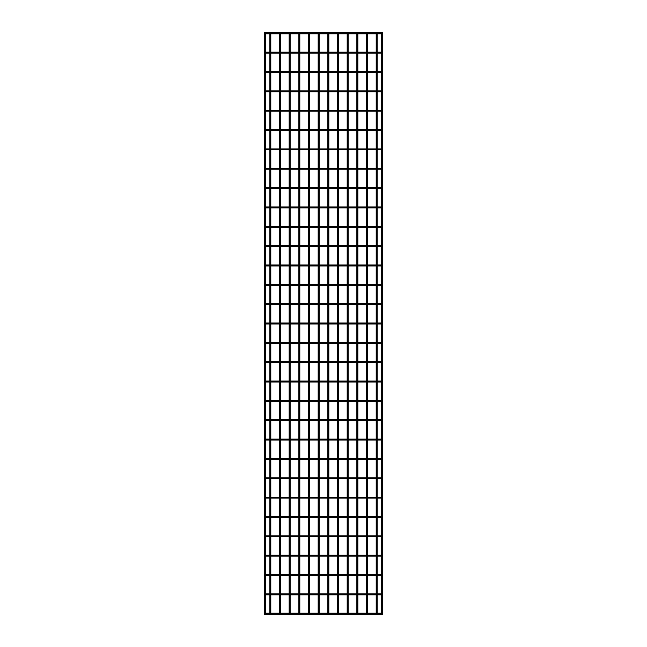 <?xml version="1.0" encoding="UTF-8"?>
<svg xmlns="http://www.w3.org/2000/svg" width="647" height="647" viewBox="0 0 647 647"><rect width="100%" height="100%" fill="white"/><g stroke="black" fill="none" stroke-linecap="round" stroke-linejoin="round"><path stroke-width="0.97" d="M265.464 613.202L381.536 613.202M381.536 614.165L265.464 614.165M265.464 32.35L264.494 32.35L264.494 614.65L265.464 614.65L265.464 32.35M270.786 32.835L270.786 32.35L269.815 32.35L269.815 32.835M270.786 33.798L270.786 52.181M270.786 53.143L270.786 71.526M270.786 72.488L270.786 90.871M270.786 91.834L270.786 110.216M270.786 111.187L270.786 129.562M270.786 130.532L270.786 148.907M270.786 149.878L270.786 168.252M270.786 169.223L270.786 187.598M270.786 188.568L270.786 206.943M270.786 207.913L270.786 226.288M270.786 227.259L270.786 245.634M270.786 246.604L270.786 264.979M270.786 265.949L270.786 284.324M270.786 285.295L270.786 303.669M270.786 304.64L270.786 323.015M270.786 323.985L270.786 342.36M270.786 343.331L270.786 361.705M270.786 362.676L270.786 381.051M270.786 382.021L270.786 400.396M270.786 401.366L270.786 419.741M270.786 420.712L270.786 439.087M270.786 440.057L270.786 458.432M270.786 459.402L270.786 477.777M270.786 478.748L270.786 497.122M270.786 498.093L270.786 516.468M270.786 517.438L270.786 535.813M270.786 536.784L270.786 555.166M270.786 556.129L270.786 574.512M270.786 575.474L270.786 593.857M270.786 594.819L270.786 613.202M270.786 614.165L270.786 614.65L269.815 614.65L269.815 614.165M381.536 32.35L382.506 32.35L382.506 614.65L381.536 614.65L381.536 32.35M264.979 594.819A0.485 0.485 0 0 0 265.464 594.334A0.485 0.485 0 0 0 264.979 593.857M382.021 593.857A0.485 0.485 0 0 0 381.536 594.334A0.485 0.485 0 0 0 382.021 594.819M265.464 593.857L381.536 593.857M381.536 594.819L265.464 594.819M264.979 575.474A0.485 0.485 0 0 0 265.464 574.989A0.485 0.485 0 0 0 264.979 574.512M382.021 574.512A0.485 0.485 0 0 0 381.536 574.989A0.485 0.485 0 0 0 382.021 575.474M265.464 574.512L381.536 574.512M381.536 575.474L265.464 575.474M264.979 556.129A0.485 0.485 0 0 0 265.464 555.644A0.485 0.485 0 0 0 264.979 555.166M382.021 555.166A0.485 0.485 0 0 0 381.536 555.644A0.485 0.485 0 0 0 382.021 556.129M265.464 555.166L381.536 555.166M381.536 556.129L265.464 556.129M264.979 536.784A0.485 0.485 0 0 0 265.464 536.298A0.485 0.485 0 0 0 264.979 535.813M382.021 535.813A0.485 0.485 0 0 0 381.536 536.298A0.485 0.485 0 0 0 382.021 536.784M265.464 535.813L381.536 535.813M381.536 536.784L265.464 536.784M264.979 517.438A0.485 0.485 0 0 0 265.464 516.953A0.485 0.485 0 0 0 264.979 516.468M382.021 516.468A0.485 0.485 0 0 0 381.536 516.953A0.485 0.485 0 0 0 382.021 517.438M265.464 516.468L381.536 516.468M381.536 517.438L265.464 517.438M264.979 498.093A0.485 0.485 0 0 0 265.464 497.608A0.485 0.485 0 0 0 264.979 497.122M382.021 497.122A0.485 0.485 0 0 0 381.536 497.608A0.485 0.485 0 0 0 382.021 498.093M265.464 497.122L381.536 497.122M381.536 498.093L265.464 498.093M264.979 478.748A0.485 0.485 0 0 0 265.464 478.262A0.485 0.485 0 0 0 264.979 477.777M382.021 477.777A0.485 0.485 0 0 0 381.536 478.262A0.485 0.485 0 0 0 382.021 478.748M265.464 477.777L381.536 477.777M381.536 478.748L265.464 478.748M264.979 459.402A0.485 0.485 0 0 0 265.464 458.917A0.485 0.485 0 0 0 264.979 458.432M382.021 458.432A0.485 0.485 0 0 0 381.536 458.917A0.485 0.485 0 0 0 382.021 459.402M265.464 458.432L381.536 458.432M381.536 459.402L265.464 459.402M264.979 440.057A0.485 0.485 0 0 0 265.464 439.572A0.485 0.485 0 0 0 264.979 439.087M382.021 439.087A0.485 0.485 0 0 0 381.536 439.572A0.485 0.485 0 0 0 382.021 440.057M265.464 439.087L381.536 439.087M381.536 440.057L265.464 440.057M264.979 420.712A0.485 0.485 0 0 0 265.464 420.226A0.485 0.485 0 0 0 264.979 419.741M382.021 419.741A0.485 0.485 0 0 0 381.536 420.226A0.485 0.485 0 0 0 382.021 420.712M265.464 419.741L381.536 419.741M381.536 420.712L265.464 420.712M264.979 401.366A0.485 0.485 0 0 0 265.464 400.881A0.485 0.485 0 0 0 264.979 400.396M382.021 400.396A0.485 0.485 0 0 0 381.536 400.881A0.485 0.485 0 0 0 382.021 401.366M265.464 400.396L381.536 400.396M381.536 401.366L265.464 401.366M264.979 382.021A0.485 0.485 0 0 0 265.464 381.536A0.485 0.485 0 0 0 264.979 381.051M382.021 381.051A0.485 0.485 0 0 0 381.536 381.536A0.485 0.485 0 0 0 382.021 382.021M265.464 381.051L381.536 381.051M381.536 382.021L265.464 382.021M264.979 362.676A0.485 0.485 0 0 0 265.464 362.191A0.485 0.485 0 0 0 264.979 361.705M382.021 361.705A0.485 0.485 0 0 0 381.536 362.191A0.485 0.485 0 0 0 382.021 362.676M265.464 361.705L381.536 361.705M381.536 362.676L265.464 362.676M264.979 343.331A0.485 0.485 0 0 0 265.464 342.845A0.485 0.485 0 0 0 264.979 342.36M382.021 342.36A0.485 0.485 0 0 0 381.536 342.845A0.485 0.485 0 0 0 382.021 343.331M265.464 342.36L381.536 342.36M381.536 343.331L265.464 343.331M264.979 323.985A0.485 0.485 0 0 0 265.464 323.5A0.485 0.485 0 0 0 264.979 323.015M382.021 323.015A0.485 0.485 0 0 0 381.536 323.5A0.485 0.485 0 0 0 382.021 323.985M265.464 323.015L381.536 323.015M381.536 323.985L265.464 323.985M264.979 304.64A0.485 0.485 0 0 0 265.464 304.155A0.485 0.485 0 0 0 264.979 303.669M382.021 303.669A0.485 0.485 0 0 0 381.536 304.155A0.485 0.485 0 0 0 382.021 304.64M265.464 303.669L381.536 303.669M381.536 304.64L265.464 304.64M264.979 285.295A0.485 0.485 0 0 0 265.464 284.809A0.485 0.485 0 0 0 264.979 284.324M382.021 284.324A0.485 0.485 0 0 0 381.536 284.809A0.485 0.485 0 0 0 382.021 285.295M265.464 284.324L381.536 284.324M381.536 285.295L265.464 285.295M264.979 265.949A0.485 0.485 0 0 0 265.464 265.464A0.485 0.485 0 0 0 264.979 264.979M382.021 264.979A0.485 0.485 0 0 0 381.536 265.464A0.485 0.485 0 0 0 382.021 265.949M265.464 264.979L381.536 264.979M381.536 265.949L265.464 265.949M264.979 246.604A0.485 0.485 0 0 0 265.464 246.119A0.485 0.485 0 0 0 264.979 245.634M382.021 245.634A0.485 0.485 0 0 0 381.536 246.119A0.485 0.485 0 0 0 382.021 246.604M265.464 245.634L381.536 245.634M381.536 246.604L265.464 246.604M264.979 227.259A0.485 0.485 0 0 0 265.464 226.773A0.485 0.485 0 0 0 264.979 226.288M382.021 226.288A0.485 0.485 0 0 0 381.536 226.773A0.485 0.485 0 0 0 382.021 227.259M265.464 226.288L381.536 226.288M381.536 227.259L265.464 227.259M264.979 207.913A0.485 0.485 0 0 0 265.464 207.428A0.485 0.485 0 0 0 264.979 206.943M382.021 206.943A0.485 0.485 0 0 0 381.536 207.428A0.485 0.485 0 0 0 382.021 207.913M265.464 206.943L381.536 206.943M381.536 207.913L265.464 207.913M264.979 188.568A0.485 0.485 0 0 0 265.464 188.083A0.485 0.485 0 0 0 264.979 187.598M382.021 187.598A0.485 0.485 0 0 0 381.536 188.083A0.485 0.485 0 0 0 382.021 188.568M265.464 187.598L381.536 187.598M381.536 188.568L265.464 188.568M264.979 169.223A0.485 0.485 0 0 0 265.464 168.738A0.485 0.485 0 0 0 264.979 168.252M382.021 168.252A0.485 0.485 0 0 0 381.536 168.738A0.485 0.485 0 0 0 382.021 169.223M265.464 168.252L381.536 168.252M381.536 169.223L265.464 169.223M264.979 149.878A0.485 0.485 0 0 0 265.464 149.392A0.485 0.485 0 0 0 264.979 148.907M382.021 148.907A0.485 0.485 0 0 0 381.536 149.392A0.485 0.485 0 0 0 382.021 149.878M265.464 148.907L381.536 148.907M381.536 149.878L265.464 149.878M264.979 130.532A0.485 0.485 0 0 0 265.464 130.047A0.485 0.485 0 0 0 264.979 129.562M382.021 129.562A0.485 0.485 0 0 0 381.536 130.047A0.485 0.485 0 0 0 382.021 130.532M265.464 129.562L381.536 129.562M381.536 130.532L265.464 130.532M264.979 111.187A0.485 0.485 0 0 0 265.464 110.702A0.485 0.485 0 0 0 264.979 110.216M382.021 110.216A0.485 0.485 0 0 0 381.536 110.702A0.485 0.485 0 0 0 382.021 111.187M265.464 110.216L381.536 110.216M381.536 111.187L265.464 111.187M264.979 91.834A0.485 0.485 0 0 0 265.464 91.356A0.485 0.485 0 0 0 264.979 90.871M382.021 90.871A0.485 0.485 0 0 0 381.536 91.356A0.485 0.485 0 0 0 382.021 91.834M265.464 90.871L381.536 90.871M381.536 91.834L265.464 91.834M264.979 72.488A0.485 0.485 0 0 0 265.464 72.011A0.485 0.485 0 0 0 264.979 71.526M382.021 71.526A0.485 0.485 0 0 0 381.536 72.011A0.485 0.485 0 0 0 382.021 72.488M265.464 71.526L381.536 71.526M381.536 72.488L265.464 72.488M264.979 53.143A0.485 0.485 0 0 0 265.464 52.666A0.485 0.485 0 0 0 264.979 52.181M382.021 52.181A0.485 0.485 0 0 0 381.536 52.666A0.485 0.485 0 0 0 382.021 53.143M265.464 52.181L381.536 52.181M381.536 53.143L265.464 53.143M265.464 32.835L381.536 32.835M381.536 33.798L265.464 33.798M280.458 32.835L280.458 32.35L279.488 32.35L279.488 32.835M280.458 33.798L280.458 52.181M280.458 53.143L280.458 71.526M280.458 72.488L280.458 90.871M280.458 91.834L280.458 110.216M280.458 111.187L280.458 129.562M280.458 130.532L280.458 148.907M280.458 149.878L280.458 168.252M280.458 169.223L280.458 187.598M280.458 188.568L280.458 206.943M280.458 207.913L280.458 226.288M280.458 227.259L280.458 245.634M280.458 246.604L280.458 264.979M280.458 265.949L280.458 284.324M280.458 285.295L280.458 303.669M280.458 304.64L280.458 323.015M280.458 323.985L280.458 342.36M280.458 343.331L280.458 361.705M280.458 362.676L280.458 381.051M280.458 382.021L280.458 400.396M280.458 401.366L280.458 419.741M280.458 420.712L280.458 439.087M280.458 440.057L280.458 458.432M280.458 459.402L280.458 477.777M280.458 478.748L280.458 497.122M280.458 498.093L280.458 516.468M280.458 517.438L280.458 535.813M280.458 536.784L280.458 555.166M280.458 556.129L280.458 574.512M280.458 575.474L280.458 593.857M280.458 594.819L280.458 613.202M280.458 614.165L280.458 614.65L279.488 614.65L279.488 614.165M290.131 32.835L290.131 32.35L289.16 32.35L289.16 32.835M290.131 33.798L290.131 52.181M290.131 53.143L290.131 71.526M290.131 72.488L290.131 90.871M290.131 91.834L290.131 110.216M290.131 111.187L290.131 129.562M290.131 130.532L290.131 148.907M290.131 149.878L290.131 168.252M290.131 169.223L290.131 187.598M290.131 188.568L290.131 206.943M290.131 207.913L290.131 226.288M290.131 227.259L290.131 245.634M290.131 246.604L290.131 264.979M290.131 265.949L290.131 284.324M290.131 285.295L290.131 303.669M290.131 304.64L290.131 323.015M290.131 323.985L290.131 342.36M290.131 343.331L290.131 361.705M290.131 362.676L290.131 381.051M290.131 382.021L290.131 400.396M290.131 401.366L290.131 419.741M290.131 420.712L290.131 439.087M290.131 440.057L290.131 458.432M290.131 459.402L290.131 477.777M290.131 478.748L290.131 497.122M290.131 498.093L290.131 516.468M290.131 517.438L290.131 535.813M290.131 536.784L290.131 555.166M290.131 556.129L290.131 574.512M290.131 575.474L290.131 593.857M290.131 594.819L290.131 613.202M290.131 614.165L290.131 614.65L289.16 614.65L289.16 614.165M299.804 32.835L299.804 32.35L298.833 32.35L298.833 32.835M299.804 33.798L299.804 52.181M299.804 53.143L299.804 71.526M299.804 72.488L299.804 90.871M299.804 91.834L299.804 110.216M299.804 111.187L299.804 129.562M299.804 130.532L299.804 148.907M299.804 149.878L299.804 168.252M299.804 169.223L299.804 187.598M299.804 188.568L299.804 206.943M299.804 207.913L299.804 226.288M299.804 227.259L299.804 245.634M299.804 246.604L299.804 264.979M299.804 265.949L299.804 284.324M299.804 285.295L299.804 303.669M299.804 304.64L299.804 323.015M299.804 323.985L299.804 342.36M299.804 343.331L299.804 361.705M299.804 362.676L299.804 381.051M299.804 382.021L299.804 400.396M299.804 401.366L299.804 419.741M299.804 420.712L299.804 439.087M299.804 440.057L299.804 458.432M299.804 459.402L299.804 477.777M299.804 478.748L299.804 497.122M299.804 498.093L299.804 516.468M299.804 517.438L299.804 535.813M299.804 536.784L299.804 555.166M299.804 556.129L299.804 574.512M299.804 575.474L299.804 593.857M299.804 594.819L299.804 613.202M299.804 614.165L299.804 614.65L298.833 614.65L298.833 614.165M309.476 32.835L309.476 32.35L308.506 32.35L308.506 32.835M309.476 33.798L309.476 52.181M309.476 53.143L309.476 71.526M309.476 72.488L309.476 90.871M309.476 91.834L309.476 110.216M309.476 111.187L309.476 129.562M309.476 130.532L309.476 148.907M309.476 149.878L309.476 168.252M309.476 169.223L309.476 187.598M309.476 188.568L309.476 206.943M309.476 207.913L309.476 226.288M309.476 227.259L309.476 245.634M309.476 246.604L309.476 264.979M309.476 265.949L309.476 284.324M309.476 285.295L309.476 303.669M309.476 304.64L309.476 323.015M309.476 323.985L309.476 342.36M309.476 343.331L309.476 361.705M309.476 362.676L309.476 381.051M309.476 382.021L309.476 400.396M309.476 401.366L309.476 419.741M309.476 420.712L309.476 439.087M309.476 440.057L309.476 458.432M309.476 459.402L309.476 477.777M309.476 478.748L309.476 497.122M309.476 498.093L309.476 516.468M309.476 517.438L309.476 535.813M309.476 536.784L309.476 555.166M309.476 556.129L309.476 574.512M309.476 575.474L309.476 593.857M309.476 594.819L309.476 613.202M309.476 614.165L309.476 614.65L308.506 614.65L308.506 614.165M319.149 32.835L319.149 32.35L318.178 32.35L318.178 32.835M319.149 33.798L319.149 52.181M319.149 53.143L319.149 71.526M319.149 72.488L319.149 90.871M319.149 91.834L319.149 110.216M319.149 111.187L319.149 129.562M319.149 130.532L319.149 148.907M319.149 149.878L319.149 168.252M319.149 169.223L319.149 187.598M319.149 188.568L319.149 206.943M319.149 207.913L319.149 226.288M319.149 227.259L319.149 245.634M319.149 246.604L319.149 264.979M319.149 265.949L319.149 284.324M319.149 285.295L319.149 303.669M319.149 304.64L319.149 323.015M319.149 323.985L319.149 342.36M319.149 343.331L319.149 361.705M319.149 362.676L319.149 381.051M319.149 382.021L319.149 400.396M319.149 401.366L319.149 419.741M319.149 420.712L319.149 439.087M319.149 440.057L319.149 458.432M319.149 459.402L319.149 477.777M319.149 478.748L319.149 497.122M319.149 498.093L319.149 516.468M319.149 517.438L319.149 535.813M319.149 536.784L319.149 555.166M319.149 556.129L319.149 574.512M319.149 575.474L319.149 593.857M319.149 594.819L319.149 613.202M319.149 614.165L319.149 614.65L318.178 614.65L318.178 614.165M328.822 32.835L328.822 32.35L327.851 32.35L327.851 32.835M328.822 33.798L328.822 52.181M328.822 53.143L328.822 71.526M328.822 72.488L328.822 90.871M328.822 91.834L328.822 110.216M328.822 111.187L328.822 129.562M328.822 130.532L328.822 148.907M328.822 149.878L328.822 168.252M328.822 169.223L328.822 187.598M328.822 188.568L328.822 206.943M328.822 207.913L328.822 226.288M328.822 227.259L328.822 245.634M328.822 246.604L328.822 264.979M328.822 265.949L328.822 284.324M328.822 285.295L328.822 303.669M328.822 304.64L328.822 323.015M328.822 323.985L328.822 342.36M328.822 343.331L328.822 361.705M328.822 362.676L328.822 381.051M328.822 382.021L328.822 400.396M328.822 401.366L328.822 419.741M328.822 420.712L328.822 439.087M328.822 440.057L328.822 458.432M328.822 459.402L328.822 477.777M328.822 478.748L328.822 497.122M328.822 498.093L328.822 516.468M328.822 517.438L328.822 535.813M328.822 536.784L328.822 555.166M328.822 556.129L328.822 574.512M328.822 575.474L328.822 593.857M328.822 594.819L328.822 613.202M328.822 614.165L328.822 614.65L327.851 614.65L327.851 614.165M338.494 32.835L338.494 32.35L337.524 32.35L337.524 32.835M338.494 33.798L338.494 52.181M338.494 53.143L338.494 71.526M338.494 72.488L338.494 90.871M338.494 91.834L338.494 110.216M338.494 111.187L338.494 129.562M338.494 130.532L338.494 148.907M338.494 149.878L338.494 168.252M338.494 169.223L338.494 187.598M338.494 188.568L338.494 206.943M338.494 207.913L338.494 226.288M338.494 227.259L338.494 245.634M338.494 246.604L338.494 264.979M338.494 265.949L338.494 284.324M338.494 285.295L338.494 303.669M338.494 304.64L338.494 323.015M338.494 323.985L338.494 342.36M338.494 343.331L338.494 361.705M338.494 362.676L338.494 381.051M338.494 382.021L338.494 400.396M338.494 401.366L338.494 419.741M338.494 420.712L338.494 439.087M338.494 440.057L338.494 458.432M338.494 459.402L338.494 477.777M338.494 478.748L338.494 497.122M338.494 498.093L338.494 516.468M338.494 517.438L338.494 535.813M338.494 536.784L338.494 555.166M338.494 556.129L338.494 574.512M338.494 575.474L338.494 593.857M338.494 594.819L338.494 613.202M338.494 614.165L338.494 614.65L337.524 614.65L337.524 614.165M348.167 32.835L348.167 32.35L347.196 32.35L347.196 32.835M348.167 33.798L348.167 52.181M348.167 53.143L348.167 71.526M348.167 72.488L348.167 90.871M348.167 91.834L348.167 110.216M348.167 111.187L348.167 129.562M348.167 130.532L348.167 148.907M348.167 149.878L348.167 168.252M348.167 169.223L348.167 187.598M348.167 188.568L348.167 206.943M348.167 207.913L348.167 226.288M348.167 227.259L348.167 245.634M348.167 246.604L348.167 264.979M348.167 265.949L348.167 284.324M348.167 285.295L348.167 303.669M348.167 304.64L348.167 323.015M348.167 323.985L348.167 342.36M348.167 343.331L348.167 361.705M348.167 362.676L348.167 381.051M348.167 382.021L348.167 400.396M348.167 401.366L348.167 419.741M348.167 420.712L348.167 439.087M348.167 440.057L348.167 458.432M348.167 459.402L348.167 477.777M348.167 478.748L348.167 497.122M348.167 498.093L348.167 516.468M348.167 517.438L348.167 535.813M348.167 536.784L348.167 555.166M348.167 556.129L348.167 574.512M348.167 575.474L348.167 593.857M348.167 594.819L348.167 613.202M348.167 614.165L348.167 614.65L347.196 614.65L347.196 614.165M357.84 32.835L357.84 32.35L356.869 32.35L356.869 32.835M357.84 33.798L357.84 52.181M357.84 53.143L357.84 71.526M357.84 72.488L357.84 90.871M357.84 91.834L357.84 110.216M357.84 111.187L357.84 129.562M357.84 130.532L357.84 148.907M357.84 149.878L357.84 168.252M357.84 169.223L357.84 187.598M357.84 188.568L357.84 206.943M357.84 207.913L357.84 226.288M357.84 227.259L357.84 245.634M357.84 246.604L357.84 264.979M357.84 265.949L357.84 284.324M357.84 285.295L357.84 303.669M357.84 304.64L357.84 323.015M357.84 323.985L357.84 342.36M357.84 343.331L357.84 361.705M357.84 362.676L357.84 381.051M357.84 382.021L357.84 400.396M357.84 401.366L357.84 419.741M357.84 420.712L357.84 439.087M357.84 440.057L357.84 458.432M357.84 459.402L357.84 477.777M357.84 478.748L357.84 497.122M357.84 498.093L357.84 516.468M357.84 517.438L357.84 535.813M357.84 536.784L357.84 555.166M357.84 556.129L357.84 574.512M357.84 575.474L357.84 593.857M357.84 594.819L357.84 613.202M357.84 614.165L357.84 614.65L356.869 614.65L356.869 614.165M367.512 32.835L367.512 32.35L366.542 32.35L366.542 32.835M367.512 33.798L367.512 52.181M367.512 53.143L367.512 71.526M367.512 72.488L367.512 90.871M367.512 91.834L367.512 110.216M367.512 111.187L367.512 129.562M367.512 130.532L367.512 148.907M367.512 149.878L367.512 168.252M367.512 169.223L367.512 187.598M367.512 188.568L367.512 206.943M367.512 207.913L367.512 226.288M367.512 227.259L367.512 245.634M367.512 246.604L367.512 264.979M367.512 265.949L367.512 284.324M367.512 285.295L367.512 303.669M367.512 304.64L367.512 323.015M367.512 323.985L367.512 342.36M367.512 343.331L367.512 361.705M367.512 362.676L367.512 381.051M367.512 382.021L367.512 400.396M367.512 401.366L367.512 419.741M367.512 420.712L367.512 439.087M367.512 440.057L367.512 458.432M367.512 459.402L367.512 477.777M367.512 478.748L367.512 497.122M367.512 498.093L367.512 516.468M367.512 517.438L367.512 535.813M367.512 536.784L367.512 555.166M367.512 556.129L367.512 574.512M367.512 575.474L367.512 593.857M367.512 594.819L367.512 613.202M367.512 614.165L367.512 614.65L366.542 614.65L366.542 614.165M377.185 32.835L377.185 32.35L376.214 32.35L376.214 32.835M377.185 33.798L377.185 52.181M377.185 53.143L377.185 71.526M377.185 72.488L377.185 90.871M377.185 91.834L377.185 110.216M377.185 111.187L377.185 129.562M377.185 130.532L377.185 148.907M377.185 149.878L377.185 168.252M377.185 169.223L377.185 187.598M377.185 188.568L377.185 206.943M377.185 207.913L377.185 226.288M377.185 227.259L377.185 245.634M377.185 246.604L377.185 264.979M377.185 265.949L377.185 284.324M377.185 285.295L377.185 303.669M377.185 304.64L377.185 323.015M377.185 323.985L377.185 342.36M377.185 343.331L377.185 361.705M377.185 362.676L377.185 381.051M377.185 382.021L377.185 400.396M377.185 401.366L377.185 419.741M377.185 420.712L377.185 439.087M377.185 440.057L377.185 458.432M377.185 459.402L377.185 477.777M377.185 478.748L377.185 497.122M377.185 498.093L377.185 516.468M377.185 517.438L377.185 535.813M377.185 536.784L377.185 555.166M377.185 556.129L377.185 574.512M377.185 575.474L377.185 593.857M377.185 594.819L377.185 613.202M377.185 614.165L377.185 614.65L376.214 614.65L376.214 614.165M266.621 613.202L266.621 614.165M380.379 613.202L380.379 614.165M266.621 593.857L266.621 594.819M380.379 593.857L380.379 594.819M266.621 574.512L266.621 575.474M380.379 574.512L380.379 575.474M266.621 555.166L266.621 556.129M380.379 555.166L380.379 556.129M266.621 535.813L266.621 536.784M380.379 535.813L380.379 536.784M266.621 516.468L266.621 517.438M380.379 516.468L380.379 517.438M266.621 497.122L266.621 498.093M380.379 497.122L380.379 498.093M266.621 477.777L266.621 478.748M380.379 477.777L380.379 478.748M266.621 458.432L266.621 459.402M380.379 458.432L380.379 459.402M266.621 439.087L266.621 440.057M380.379 439.087L380.379 440.057M266.621 419.741L266.621 420.712M380.379 419.741L380.379 420.712M266.621 400.396L266.621 401.366M380.379 400.396L380.379 401.366M266.621 381.051L266.621 382.021M380.379 381.051L380.379 382.021M266.621 361.705L266.621 362.676M380.379 361.705L380.379 362.676M266.621 342.36L266.621 343.331M380.379 342.36L380.379 343.331M266.621 323.015L266.621 323.985M380.379 323.015L380.379 323.985M266.621 303.669L266.621 304.64M380.379 303.669L380.379 304.64M266.621 284.324L266.621 285.295M380.379 284.324L380.379 285.295M266.621 264.979L266.621 265.949M380.379 264.979L380.379 265.949M266.621 245.634L266.621 246.604M380.379 245.634L380.379 246.604M266.621 226.288L266.621 227.259M380.379 226.288L380.379 227.259M266.621 206.943L266.621 207.913M380.379 206.943L380.379 207.913M266.621 187.598L266.621 188.568M380.379 187.598L380.379 188.568M266.621 168.252L266.621 169.223M380.379 168.252L380.379 169.223M266.621 148.907L266.621 149.878M380.379 148.907L380.379 149.878M266.621 129.562L266.621 130.532M380.379 129.562L380.379 130.532M266.621 110.216L266.621 111.187M380.379 110.216L380.379 111.187M266.621 90.871L266.621 91.834M380.379 90.871L380.379 91.834M266.621 71.526L266.621 72.488M380.379 71.526L380.379 72.488M266.621 52.181L266.621 53.143M380.379 52.181L380.379 53.143M266.621 32.835L266.621 33.798M380.379 32.835L380.379 33.798M269.815 33.798L269.815 52.181M269.815 53.143L269.815 71.526M269.815 72.488L269.815 90.871M269.815 91.834L269.815 110.216M269.815 111.187L269.815 129.562M269.815 130.532L269.815 148.907M269.815 149.878L269.815 168.252M269.815 169.223L269.815 187.598M269.815 188.568L269.815 206.943M269.815 207.913L269.815 226.288M269.815 227.259L269.815 245.634M269.815 246.604L269.815 264.979M269.815 265.949L269.815 284.324M269.815 285.295L269.815 303.669M269.815 304.64L269.815 323.015M269.815 323.985L269.815 342.36M269.815 343.331L269.815 361.705M269.815 362.676L269.815 381.051M269.815 382.021L269.815 400.396M269.815 401.366L269.815 419.741M269.815 420.712L269.815 439.087M269.815 440.057L269.815 458.432M269.815 459.402L269.815 477.777M269.815 478.748L269.815 497.122M269.815 498.093L269.815 516.468M269.815 517.438L269.815 535.813M269.815 536.784L269.815 555.166M269.815 556.129L269.815 574.512M269.815 575.474L269.815 593.857M269.815 594.819L269.815 613.202M279.488 33.798L279.488 52.181M279.488 53.143L279.488 71.526M279.488 72.488L279.488 90.871M279.488 91.834L279.488 110.216M279.488 111.187L279.488 129.562M279.488 130.532L279.488 148.907M279.488 149.878L279.488 168.252M279.488 169.223L279.488 187.598M279.488 188.568L279.488 206.943M279.488 207.913L279.488 226.288M279.488 227.259L279.488 245.634M279.488 246.604L279.488 264.979M279.488 265.949L279.488 284.324M279.488 285.295L279.488 303.669M279.488 304.64L279.488 323.015M279.488 323.985L279.488 342.36M279.488 343.331L279.488 361.705M279.488 362.676L279.488 381.051M279.488 382.021L279.488 400.396M279.488 401.366L279.488 419.741M279.488 420.712L279.488 439.087M279.488 440.057L279.488 458.432M279.488 459.402L279.488 477.777M279.488 478.748L279.488 497.122M279.488 498.093L279.488 516.468M279.488 517.438L279.488 535.813M279.488 536.784L279.488 555.166M279.488 556.129L279.488 574.512M279.488 575.474L279.488 593.857M279.488 594.819L279.488 613.202M289.16 33.798L289.16 52.181M289.16 53.143L289.16 71.526M289.16 72.488L289.16 90.871M289.16 91.834L289.16 110.216M289.16 111.187L289.16 129.562M289.16 130.532L289.16 148.907M289.16 149.878L289.16 168.252M289.16 169.223L289.16 187.598M289.16 188.568L289.16 206.943M289.16 207.913L289.16 226.288M289.16 227.259L289.16 245.634M289.16 246.604L289.16 264.979M289.16 265.949L289.16 284.324M289.16 285.295L289.16 303.669M289.16 304.64L289.16 323.015M289.16 323.985L289.16 342.36M289.16 343.331L289.16 361.705M289.16 362.676L289.16 381.051M289.16 382.021L289.16 400.396M289.16 401.366L289.16 419.741M289.16 420.712L289.16 439.087M289.16 440.057L289.16 458.432M289.16 459.402L289.16 477.777M289.16 478.748L289.16 497.122M289.16 498.093L289.16 516.468M289.16 517.438L289.16 535.813M289.16 536.784L289.16 555.166M289.16 556.129L289.16 574.512M289.16 575.474L289.16 593.857M289.16 594.819L289.16 613.202M298.833 33.798L298.833 52.181M298.833 53.143L298.833 71.526M298.833 72.488L298.833 90.871M298.833 91.834L298.833 110.216M298.833 111.187L298.833 129.562M298.833 130.532L298.833 148.907M298.833 149.878L298.833 168.252M298.833 169.223L298.833 187.598M298.833 188.568L298.833 206.943M298.833 207.913L298.833 226.288M298.833 227.259L298.833 245.634M298.833 246.604L298.833 264.979M298.833 265.949L298.833 284.324M298.833 285.295L298.833 303.669M298.833 304.64L298.833 323.015M298.833 323.985L298.833 342.36M298.833 343.331L298.833 361.705M298.833 362.676L298.833 381.051M298.833 382.021L298.833 400.396M298.833 401.366L298.833 419.741M298.833 420.712L298.833 439.087M298.833 440.057L298.833 458.432M298.833 459.402L298.833 477.777M298.833 478.748L298.833 497.122M298.833 498.093L298.833 516.468M298.833 517.438L298.833 535.813M298.833 536.784L298.833 555.166M298.833 556.129L298.833 574.512M298.833 575.474L298.833 593.857M298.833 594.819L298.833 613.202M308.506 33.798L308.506 52.181M308.506 53.143L308.506 71.526M308.506 72.488L308.506 90.871M308.506 91.834L308.506 110.216M308.506 111.187L308.506 129.562M308.506 130.532L308.506 148.907M308.506 149.878L308.506 168.252M308.506 169.223L308.506 187.598M308.506 188.568L308.506 206.943M308.506 207.913L308.506 226.288M308.506 227.259L308.506 245.634M308.506 246.604L308.506 264.979M308.506 265.949L308.506 284.324M308.506 285.295L308.506 303.669M308.506 304.64L308.506 323.015M308.506 323.985L308.506 342.36M308.506 343.331L308.506 361.705M308.506 362.676L308.506 381.051M308.506 382.021L308.506 400.396M308.506 401.366L308.506 419.741M308.506 420.712L308.506 439.087M308.506 440.057L308.506 458.432M308.506 459.402L308.506 477.777M308.506 478.748L308.506 497.122M308.506 498.093L308.506 516.468M308.506 517.438L308.506 535.813M308.506 536.784L308.506 555.166M308.506 556.129L308.506 574.512M308.506 575.474L308.506 593.857M308.506 594.819L308.506 613.202M318.178 33.798L318.178 52.181M318.178 53.143L318.178 71.526M318.178 72.488L318.178 90.871M318.178 91.834L318.178 110.216M318.178 111.187L318.178 129.562M318.178 130.532L318.178 148.907M318.178 149.878L318.178 168.252M318.178 169.223L318.178 187.598M318.178 188.568L318.178 206.943M318.178 207.913L318.178 226.288M318.178 227.259L318.178 245.634M318.178 246.604L318.178 264.979M318.178 265.949L318.178 284.324M318.178 285.295L318.178 303.669M318.178 304.64L318.178 323.015M318.178 323.985L318.178 342.36M318.178 343.331L318.178 361.705M318.178 362.676L318.178 381.051M318.178 382.021L318.178 400.396M318.178 401.366L318.178 419.741M318.178 420.712L318.178 439.087M318.178 440.057L318.178 458.432M318.178 459.402L318.178 477.777M318.178 478.748L318.178 497.122M318.178 498.093L318.178 516.468M318.178 517.438L318.178 535.813M318.178 536.784L318.178 555.166M318.178 556.129L318.178 574.512M318.178 575.474L318.178 593.857M318.178 594.819L318.178 613.202M327.851 33.798L327.851 52.181M327.851 53.143L327.851 71.526M327.851 72.488L327.851 90.871M327.851 91.834L327.851 110.216M327.851 111.187L327.851 129.562M327.851 130.532L327.851 148.907M327.851 149.878L327.851 168.252M327.851 169.223L327.851 187.598M327.851 188.568L327.851 206.943M327.851 207.913L327.851 226.288M327.851 227.259L327.851 245.634M327.851 246.604L327.851 264.979M327.851 265.949L327.851 284.324M327.851 285.295L327.851 303.669M327.851 304.64L327.851 323.015M327.851 323.985L327.851 342.36M327.851 343.331L327.851 361.705M327.851 362.676L327.851 381.051M327.851 382.021L327.851 400.396M327.851 401.366L327.851 419.741M327.851 420.712L327.851 439.087M327.851 440.057L327.851 458.432M327.851 459.402L327.851 477.777M327.851 478.748L327.851 497.122M327.851 498.093L327.851 516.468M327.851 517.438L327.851 535.813M327.851 536.784L327.851 555.166M327.851 556.129L327.851 574.512M327.851 575.474L327.851 593.857M327.851 594.819L327.851 613.202M337.524 33.798L337.524 52.181M337.524 53.143L337.524 71.526M337.524 72.488L337.524 90.871M337.524 91.834L337.524 110.216M337.524 111.187L337.524 129.562M337.524 130.532L337.524 148.907M337.524 149.878L337.524 168.252M337.524 169.223L337.524 187.598M337.524 188.568L337.524 206.943M337.524 207.913L337.524 226.288M337.524 227.259L337.524 245.634M337.524 246.604L337.524 264.979M337.524 265.949L337.524 284.324M337.524 285.295L337.524 303.669M337.524 304.64L337.524 323.015M337.524 323.985L337.524 342.36M337.524 343.331L337.524 361.705M337.524 362.676L337.524 381.051M337.524 382.021L337.524 400.396M337.524 401.366L337.524 419.741M337.524 420.712L337.524 439.087M337.524 440.057L337.524 458.432M337.524 459.402L337.524 477.777M337.524 478.748L337.524 497.122M337.524 498.093L337.524 516.468M337.524 517.438L337.524 535.813M337.524 536.784L337.524 555.166M337.524 556.129L337.524 574.512M337.524 575.474L337.524 593.857M337.524 594.819L337.524 613.202M347.196 33.798L347.196 52.181M347.196 53.143L347.196 71.526M347.196 72.488L347.196 90.871M347.196 91.834L347.196 110.216M347.196 111.187L347.196 129.562M347.196 130.532L347.196 148.907M347.196 149.878L347.196 168.252M347.196 169.223L347.196 187.598M347.196 188.568L347.196 206.943M347.196 207.913L347.196 226.288M347.196 227.259L347.196 245.634M347.196 246.604L347.196 264.979M347.196 265.949L347.196 284.324M347.196 285.295L347.196 303.669M347.196 304.64L347.196 323.015M347.196 323.985L347.196 342.36M347.196 343.331L347.196 361.705M347.196 362.676L347.196 381.051M347.196 382.021L347.196 400.396M347.196 401.366L347.196 419.741M347.196 420.712L347.196 439.087M347.196 440.057L347.196 458.432M347.196 459.402L347.196 477.777M347.196 478.748L347.196 497.122M347.196 498.093L347.196 516.468M347.196 517.438L347.196 535.813M347.196 536.784L347.196 555.166M347.196 556.129L347.196 574.512M347.196 575.474L347.196 593.857M347.196 594.819L347.196 613.202M356.869 33.798L356.869 52.181M356.869 53.143L356.869 71.526M356.869 72.488L356.869 90.871M356.869 91.834L356.869 110.216M356.869 111.187L356.869 129.562M356.869 130.532L356.869 148.907M356.869 149.878L356.869 168.252M356.869 169.223L356.869 187.598M356.869 188.568L356.869 206.943M356.869 207.913L356.869 226.288M356.869 227.259L356.869 245.634M356.869 246.604L356.869 264.979M356.869 265.949L356.869 284.324M356.869 285.295L356.869 303.669M356.869 304.64L356.869 323.015M356.869 323.985L356.869 342.36M356.869 343.331L356.869 361.705M356.869 362.676L356.869 381.051M356.869 382.021L356.869 400.396M356.869 401.366L356.869 419.741M356.869 420.712L356.869 439.087M356.869 440.057L356.869 458.432M356.869 459.402L356.869 477.777M356.869 478.748L356.869 497.122M356.869 498.093L356.869 516.468M356.869 517.438L356.869 535.813M356.869 536.784L356.869 555.166M356.869 556.129L356.869 574.512M356.869 575.474L356.869 593.857M356.869 594.819L356.869 613.202M366.542 33.798L366.542 52.181M366.542 53.143L366.542 71.526M366.542 72.488L366.542 90.871M366.542 91.834L366.542 110.216M366.542 111.187L366.542 129.562M366.542 130.532L366.542 148.907M366.542 149.878L366.542 168.252M366.542 169.223L366.542 187.598M366.542 188.568L366.542 206.943M366.542 207.913L366.542 226.288M366.542 227.259L366.542 245.634M366.542 246.604L366.542 264.979M366.542 265.949L366.542 284.324M366.542 285.295L366.542 303.669M366.542 304.64L366.542 323.015M366.542 323.985L366.542 342.36M366.542 343.331L366.542 361.705M366.542 362.676L366.542 381.051M366.542 382.021L366.542 400.396M366.542 401.366L366.542 419.741M366.542 420.712L366.542 439.087M366.542 440.057L366.542 458.432M366.542 459.402L366.542 477.777M366.542 478.748L366.542 497.122M366.542 498.093L366.542 516.468M366.542 517.438L366.542 535.813M366.542 536.784L366.542 555.166M366.542 556.129L366.542 574.512M366.542 575.474L366.542 593.857M366.542 594.819L366.542 613.202M376.214 33.798L376.214 52.181M376.214 53.143L376.214 71.526M376.214 72.488L376.214 90.871M376.214 91.834L376.214 110.216M376.214 111.187L376.214 129.562M376.214 130.532L376.214 148.907M376.214 149.878L376.214 168.252M376.214 169.223L376.214 187.598M376.214 188.568L376.214 206.943M376.214 207.913L376.214 226.288M376.214 227.259L376.214 245.634M376.214 246.604L376.214 264.979M376.214 265.949L376.214 284.324M376.214 285.295L376.214 303.669M376.214 304.64L376.214 323.015M376.214 323.985L376.214 342.36M376.214 343.331L376.214 361.705M376.214 362.676L376.214 381.051M376.214 382.021L376.214 400.396M376.214 401.366L376.214 419.741M376.214 420.712L376.214 439.087M376.214 440.057L376.214 458.432M376.214 459.402L376.214 477.777M376.214 478.748L376.214 497.122M376.214 498.093L376.214 516.468M376.214 517.438L376.214 535.813M376.214 536.784L376.214 555.166M376.214 556.129L376.214 574.512M376.214 575.474L376.214 593.857M376.214 594.819L376.214 613.202"/></g></svg>
